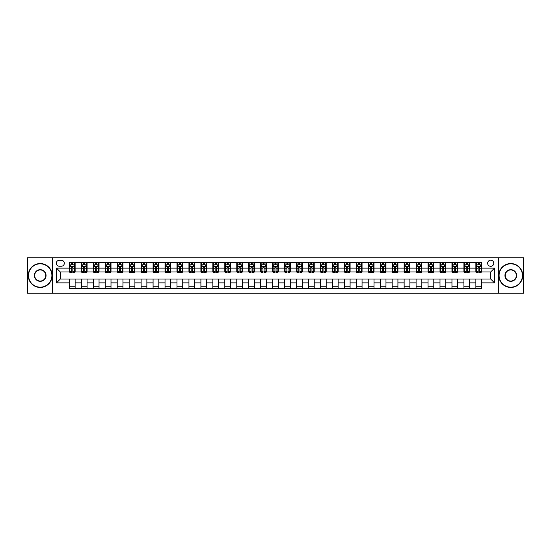<?xml version="1.0" encoding="UTF-8"?>
<svg xmlns="http://www.w3.org/2000/svg" width="551" height="551" viewBox="0 0 551 551"><rect width="100%" height="100%" fill="white"/><g stroke="black" fill="none" stroke-linecap="round" stroke-linejoin="round"><path stroke-width="0.83" d="M490.693 260.196A3.058 3.058 0 0 0 487.635 263.261A3.058 3.058 0 0 0 490.693 266.319A3.058 3.058 0 0 0 493.751 263.261A3.058 3.058 0 0 0 490.693 260.196M498.345 293.194L523.45 293.194L523.45 257.806L498.345 257.806L498.345 293.194L52.655 293.194L52.655 257.806L27.55 257.806L27.55 293.194L52.655 293.194M59.253 266.223L61.361 266.223A2.962 2.962 0 0 0 64.322 263.261A2.962 2.962 0 0 0 61.361 260.292L59.253 260.292A2.962 2.962 0 0 0 56.292 263.261A2.962 2.962 0 0 0 59.253 266.223M498.345 257.806L52.655 257.806M69.392 282.863L56.484 282.863L56.484 268.137L69.392 268.137L69.392 271.96L60.307 271.96L60.307 279.04L69.392 279.04L69.392 288.648L481.608 288.648L481.608 279.04L490.693 279.04L490.693 271.96L481.608 271.96L481.608 268.137L494.516 268.137L494.516 282.863L481.608 282.863M481.608 268.137L481.608 262.352L69.392 262.352L69.392 268.137M475.871 262.352L475.871 271.96L476.346 271.96M478.165 271.96L479.315 271.96M481.126 271.96L481.608 271.96M475.871 271.96L469.177 271.96M463.914 262.352L463.914 271.96L464.39 271.96M466.208 271.96L467.358 271.96M463.914 271.96L457.22 271.96M451.958 262.352L451.958 271.96L452.433 271.96M454.251 271.96L455.401 271.96M451.958 271.96L445.263 271.96M440.001 262.352L440.001 271.96L440.483 271.96M442.301 271.96L443.445 271.96M440.001 271.96L433.306 271.96M428.051 262.352L428.051 271.96L428.526 271.96M430.345 271.96L431.488 271.96M428.051 271.96L421.35 271.96M416.095 262.352L416.095 271.96L416.57 271.96M418.388 271.96L419.538 271.96M416.095 271.96L409.4 271.96M404.138 262.352L404.138 271.96L404.613 271.96M406.431 271.96L407.582 271.96M404.138 271.96L397.443 271.96M392.181 262.352L392.181 271.96L392.663 271.96M394.475 271.96L395.625 271.96M392.181 271.96L385.486 271.96M380.224 262.352L380.224 271.96L380.707 271.96M382.525 271.96L383.668 271.96M380.224 271.96L373.53 271.96M368.275 262.352L368.275 271.96L368.75 271.96M370.568 271.96L371.718 271.96M368.275 271.96L361.58 271.96M356.318 262.352L356.318 271.96L356.793 271.96M358.611 271.96L359.762 271.96M356.318 271.96L349.623 271.96M344.361 262.352L344.361 271.96L344.843 271.96M346.655 271.96L347.805 271.96M344.361 271.96L337.667 271.96M332.405 262.352L332.405 271.96L332.887 271.96M334.705 271.96L335.848 271.96M332.405 271.96L325.71 271.96M320.455 262.352L320.455 271.96L320.93 271.96M322.748 271.96L323.892 271.96M320.455 271.96L313.753 271.96M308.498 262.352L308.498 271.96L308.973 271.96M310.792 271.96L311.942 271.96M308.498 271.96L301.803 271.96M296.541 262.352L296.541 271.96L297.017 271.96M298.835 271.96L299.985 271.96M296.541 271.96L289.847 271.96M284.585 262.352L284.585 271.96L285.067 271.96M286.878 271.96L288.028 271.96M284.585 271.96L277.89 271.96M272.628 262.352L272.628 271.96L273.11 271.96M274.928 271.96L276.072 271.96M272.628 271.96L265.933 271.96M260.678 262.352L260.678 271.96L261.153 271.96M262.972 271.96L264.122 271.96M260.678 271.96L253.983 271.96M248.721 262.352L248.721 271.96L249.197 271.96M251.015 271.96L252.165 271.96M248.721 271.96L242.027 271.96M236.765 262.352L236.765 271.96L237.247 271.96M239.058 271.96L240.208 271.96M236.765 271.96L230.07 271.96M224.808 262.352L224.808 271.96L225.29 271.96M227.108 271.96L228.252 271.96M224.808 271.96L218.113 271.96M212.858 262.352L212.858 271.96L213.333 271.96M215.152 271.96L216.295 271.96M212.858 271.96L206.157 271.96M200.901 262.352L200.901 271.96L201.377 271.96M203.195 271.96L204.345 271.96M200.901 271.96L194.207 271.96M188.945 262.352L188.945 271.96L189.42 271.96M191.238 271.96L192.389 271.96M188.945 271.96L182.25 271.96M176.988 262.352L176.988 271.96L177.47 271.96M179.282 271.96L180.432 271.96M176.988 271.96L170.293 271.96M165.031 262.352L165.031 271.96L165.514 271.96M167.332 271.96L168.475 271.96M165.031 271.96L158.337 271.96M153.082 262.352L153.082 271.96L153.557 271.96M155.375 271.96L156.525 271.96M153.082 271.96L146.387 271.96M141.125 262.352L141.125 271.96L141.6 271.96M143.418 271.96L144.569 271.96M141.125 271.96L134.43 271.96M129.168 262.352L129.168 271.96L129.65 271.96M131.462 271.96L132.612 271.96M129.168 271.96L122.474 271.96M117.211 262.352L117.211 271.96L117.694 271.96M119.512 271.96L120.655 271.96M117.211 271.96L110.517 271.96M105.262 262.352L105.262 271.96L105.737 271.96M107.555 271.96L108.699 271.96M105.262 271.96L98.567 271.96M93.305 262.352L93.305 271.96L93.78 271.96M95.599 271.96L96.749 271.96M93.305 271.96L86.61 271.96M81.348 262.352L81.348 271.96L81.823 271.96M83.642 271.96L84.792 271.96M81.348 271.96L74.654 271.96M69.392 271.96L69.874 271.96M71.685 271.96L72.835 271.96M69.392 279.04L75.129 279.04L75.129 288.648M481.608 279.04L75.129 279.04M75.129 262.352L75.129 271.96M69.392 264.742L69.874 264.742M71.685 264.742L72.835 264.742M74.654 264.742L75.129 264.742M69.392 286.258L75.129 286.258M81.348 279.04L81.348 288.648M87.086 262.352L87.086 271.96M81.348 264.742L81.823 264.742M83.642 264.742L84.792 264.742M86.61 264.742L87.086 264.742M87.086 279.04L87.086 288.648M81.348 286.258L87.086 286.258M93.305 279.04L93.305 288.648M99.042 279.04L99.042 288.648M93.305 286.258L99.042 286.258M99.042 262.352L99.042 271.96M93.305 264.742L93.78 264.742M95.599 264.742L96.749 264.742M98.567 264.742L99.042 264.742M105.262 279.04L105.262 288.648M110.999 279.04L110.999 288.648M105.262 286.258L110.999 286.258M110.999 262.352L110.999 271.96M105.262 264.742L105.737 264.742M107.555 264.742L108.699 264.742M110.517 264.742L110.999 264.742M117.211 279.04L117.211 288.648M122.949 279.04L122.949 288.648M117.211 286.258L122.949 286.258M122.949 262.352L122.949 271.96M117.211 264.742L117.694 264.742M119.512 264.742L120.655 264.742M122.474 264.742L122.949 264.742M129.168 279.04L129.168 288.648M134.905 279.04L134.905 288.648M129.168 286.258L134.905 286.258M134.905 262.352L134.905 271.96M129.168 264.742L129.65 264.742M131.462 264.742L132.612 264.742M134.43 264.742L134.905 264.742M141.125 279.04L141.125 288.648M146.862 279.04L146.862 288.648M141.125 286.258L146.862 286.258M146.862 262.352L146.862 271.96M141.125 264.742L141.6 264.742M143.418 264.742L144.569 264.742M146.387 264.742L146.862 264.742M153.082 279.04L153.082 288.648M158.819 279.04L158.819 288.648M153.082 286.258L158.819 286.258M158.819 262.352L158.819 271.96M153.082 264.742L153.557 264.742M155.375 264.742L156.525 264.742M158.337 264.742L158.819 264.742M165.031 279.04L165.031 288.648M170.776 279.04L170.776 288.648M165.031 286.258L170.776 286.258M170.776 262.352L170.776 271.96M165.031 264.742L165.514 264.742M167.332 264.742L168.475 264.742M170.293 264.742L170.776 264.742M176.988 279.04L176.988 288.648M182.725 279.04L182.725 288.648M176.988 286.258L182.725 286.258M182.725 262.352L182.725 271.96M176.988 264.742L177.47 264.742M179.282 264.742L180.432 264.742M182.25 264.742L182.725 264.742M188.945 279.04L188.945 288.648M194.682 279.04L194.682 288.648M188.945 286.258L194.682 286.258M194.682 262.352L194.682 271.96M188.945 264.742L189.42 264.742M191.238 264.742L192.389 264.742M194.207 264.742L194.682 264.742M200.901 279.04L200.901 288.648M206.639 279.04L206.639 288.648M200.901 286.258L206.639 286.258M206.639 262.352L206.639 271.96M200.901 264.742L201.377 264.742M203.195 264.742L204.345 264.742M206.157 264.742L206.639 264.742M212.858 279.04L212.858 288.648M218.595 279.04L218.595 288.648M212.858 286.258L218.595 286.258M218.595 262.352L218.595 271.96M212.858 264.742L213.333 264.742M215.152 264.742L216.295 264.742M218.113 264.742L218.595 264.742M224.808 279.04L224.808 288.648M230.545 279.04L230.545 288.648M224.808 286.258L230.545 286.258M230.545 262.352L230.545 271.96M224.808 264.742L225.29 264.742M227.108 264.742L228.252 264.742M230.07 264.742L230.545 264.742M236.765 279.04L236.765 288.648M242.502 279.04L242.502 288.648M236.765 286.258L242.502 286.258M242.502 262.352L242.502 271.96M236.765 264.742L237.247 264.742M239.058 264.742L240.208 264.742M242.027 264.742L242.502 264.742M248.721 279.04L248.721 288.648M254.459 279.04L254.459 288.648M248.721 286.258L254.459 286.258M254.459 262.352L254.459 271.96M248.721 264.742L249.197 264.742M251.015 264.742L252.165 264.742M253.983 264.742L254.459 264.742M260.678 279.04L260.678 288.648M266.415 279.04L266.415 288.648M260.678 286.258L266.415 286.258M266.415 262.352L266.415 271.96M260.678 264.742L261.153 264.742M262.972 264.742L264.122 264.742M265.933 264.742L266.415 264.742M272.628 279.04L272.628 288.648M278.372 279.04L278.372 288.648M272.628 286.258L278.372 286.258M278.372 262.352L278.372 271.96M272.628 264.742L273.11 264.742M274.928 264.742L276.072 264.742M277.89 264.742L278.372 264.742M284.585 279.04L284.585 288.648M290.322 279.04L290.322 288.648M284.585 286.258L290.322 286.258M290.322 262.352L290.322 271.96M284.585 264.742L285.067 264.742M286.878 264.742L288.028 264.742M289.847 264.742L290.322 264.742M296.541 279.04L296.541 288.648M302.279 279.04L302.279 288.648M296.541 286.258L302.279 286.258M302.279 262.352L302.279 271.96M296.541 264.742L297.017 264.742M298.835 264.742L299.985 264.742M301.803 264.742L302.279 264.742M308.498 279.04L308.498 288.648M314.235 279.04L314.235 288.648M308.498 286.258L314.235 286.258M314.235 262.352L314.235 271.96M308.498 264.742L308.973 264.742M310.792 264.742L311.942 264.742M313.753 264.742L314.235 264.742M320.455 279.04L320.455 288.648M326.192 279.04L326.192 288.648M320.455 286.258L326.192 286.258M326.192 262.352L326.192 271.96M320.455 264.742L320.93 264.742M322.748 264.742L323.892 264.742M325.71 264.742L326.192 264.742M332.405 279.04L332.405 288.648M338.142 279.04L338.142 288.648M332.405 286.258L338.142 286.258M338.142 262.352L338.142 271.96M332.405 264.742L332.887 264.742M334.705 264.742L335.848 264.742M337.667 264.742L338.142 264.742M344.361 279.04L344.361 288.648M350.099 279.04L350.099 288.648M344.361 286.258L350.099 286.258M350.099 262.352L350.099 271.96M344.361 264.742L344.843 264.742M346.655 264.742L347.805 264.742M349.623 264.742L350.099 264.742M356.318 279.04L356.318 288.648M362.055 279.04L362.055 288.648M356.318 286.258L362.055 286.258M362.055 262.352L362.055 271.96M356.318 264.742L356.793 264.742M358.611 264.742L359.762 264.742M361.58 264.742L362.055 264.742M368.275 279.04L368.275 288.648M374.012 279.04L374.012 288.648M368.275 286.258L374.012 286.258M374.012 262.352L374.012 271.96M368.275 264.742L368.75 264.742M370.568 264.742L371.718 264.742M373.53 264.742L374.012 264.742M380.224 279.04L380.224 288.648M385.969 279.04L385.969 288.648M380.224 286.258L385.969 286.258M385.969 262.352L385.969 271.96M380.224 264.742L380.707 264.742M382.525 264.742L383.668 264.742M385.486 264.742L385.969 264.742M392.181 279.04L392.181 288.648M397.918 279.04L397.918 288.648M392.181 286.258L397.918 286.258M397.918 262.352L397.918 271.96M392.181 264.742L392.663 264.742M394.475 264.742L395.625 264.742M397.443 264.742L397.918 264.742M404.138 279.04L404.138 288.648M409.875 279.04L409.875 288.648M404.138 286.258L409.875 286.258M409.875 262.352L409.875 271.96M404.138 264.742L404.613 264.742M406.431 264.742L407.582 264.742M409.4 264.742L409.875 264.742M416.095 279.04L416.095 288.648M421.832 279.04L421.832 288.648M416.095 286.258L421.832 286.258M421.832 262.352L421.832 271.96M416.095 264.742L416.57 264.742M418.388 264.742L419.538 264.742M421.35 264.742L421.832 264.742M428.051 279.04L428.051 288.648M433.789 279.04L433.789 288.648M428.051 286.258L433.789 286.258M433.789 262.352L433.789 271.96M428.051 264.742L428.526 264.742M430.345 264.742L431.488 264.742M433.306 264.742L433.789 264.742M440.001 279.04L440.001 288.648M445.738 279.04L445.738 288.648M440.001 286.258L445.738 286.258M445.738 262.352L445.738 271.96M440.001 264.742L440.483 264.742M442.301 264.742L443.445 264.742M445.263 264.742L445.738 264.742M451.958 279.04L451.958 288.648M457.695 279.04L457.695 288.648M451.958 286.258L457.695 286.258M457.695 262.352L457.695 271.96M451.958 264.742L452.433 264.742M454.251 264.742L455.401 264.742M457.22 264.742L457.695 264.742M463.914 279.04L463.914 288.648M469.652 279.04L469.652 288.648M463.914 286.258L469.652 286.258M469.652 262.352L469.652 271.96M463.914 264.742L464.39 264.742M466.208 264.742L467.358 264.742M469.177 264.742L469.652 264.742M475.871 279.04L475.871 288.648M475.871 286.258L481.608 286.258M475.871 264.742L476.346 264.742M478.165 264.742L479.315 264.742M481.126 264.742L481.608 264.742M60.307 271.96L56.484 268.137M60.307 279.04L56.484 282.863M494.516 268.137L490.693 271.96M494.516 282.863L490.693 279.04M72.835 263.592L71.685 263.592M74.654 271.333L72.835 271.333L72.835 272.538L74.654 272.538L74.654 266.698L73.696 264.79L70.831 264.79L69.874 266.698L69.874 272.538L71.685 272.538L71.685 271.333L69.874 271.333M69.874 266.698L69.874 262.352M74.654 266.698L74.654 262.352M71.685 264.79L71.685 262.352M72.835 262.352L72.835 264.79M72.835 271.333L72.835 267.421L71.685 267.421L71.685 271.333M84.792 263.592L83.642 263.592M86.61 271.333L84.792 271.333L84.792 272.538L86.61 272.538L86.61 266.698L85.653 264.79L82.781 264.79L81.823 266.698L81.823 272.538L83.642 272.538L83.642 271.333L81.823 271.333M81.823 266.698L81.823 262.352M86.61 266.698L86.61 262.352M83.642 264.79L83.642 262.352M84.792 262.352L84.792 264.79M84.792 271.333L84.792 267.421L83.642 267.421L83.642 271.333M96.749 263.592L95.599 263.592M98.567 271.333L96.749 271.333L96.749 272.538L98.567 272.538L98.567 266.698L97.61 264.79L94.738 264.79L93.78 266.698L93.78 272.538L95.599 272.538L95.599 271.333L93.78 271.333M93.78 266.698L93.78 262.352M98.567 266.698L98.567 262.352M95.599 264.79L95.599 262.352M96.749 262.352L96.749 264.79M96.749 271.333L96.749 267.421L95.599 267.421L95.599 271.333M108.699 263.592L107.555 263.592M110.517 271.333L108.699 271.333L108.699 272.538L110.517 272.538L110.517 266.698L109.559 264.79L106.694 264.79L105.737 266.698L105.737 272.538L107.555 272.538L107.555 271.333L105.737 271.333M105.737 266.698L105.737 262.352M110.517 266.698L110.517 262.352M107.555 264.79L107.555 262.352M108.699 262.352L108.699 264.79M108.699 271.333L108.699 267.421L107.555 267.421L107.555 271.333M120.655 263.592L119.512 263.592M122.474 271.333L120.655 271.333L120.655 272.538L122.474 272.538L122.474 266.698L121.516 264.79L118.651 264.79L117.694 266.698L117.694 272.538L119.512 272.538L119.512 271.333L117.694 271.333M117.694 266.698L117.694 262.352M122.474 266.698L122.474 262.352M119.512 264.79L119.512 262.352M120.655 262.352L120.655 264.79M120.655 271.333L120.655 267.421L119.512 267.421L119.512 271.333M40.223 263.833A11.667 11.667 0 0 0 28.556 275.5A11.667 11.667 0 0 0 40.223 287.167A11.667 11.667 0 0 0 51.89 275.5A11.667 11.667 0 0 0 40.223 263.833M40.223 287.457A11.957 11.957 0 0 1 28.266 275.5A11.957 11.957 0 0 1 40.223 263.543A11.957 11.957 0 0 1 52.18 275.5A11.957 11.957 0 0 1 40.223 287.457M40.223 269.666A5.834 5.834 0 0 1 46.057 275.5A5.834 5.834 0 0 1 40.223 281.334A5.834 5.834 0 0 1 34.389 275.5A5.834 5.834 0 0 1 40.223 269.666M40.223 281.044A5.544 5.544 0 0 0 45.767 275.5A5.544 5.544 0 0 0 40.223 269.956A5.544 5.544 0 0 0 34.679 275.5A5.544 5.544 0 0 0 40.223 281.044M510.777 263.833A11.667 11.667 0 0 0 499.11 275.5A11.667 11.667 0 0 0 510.777 287.167A11.667 11.667 0 0 0 522.444 275.5A11.667 11.667 0 0 0 510.777 263.833M510.777 287.457A11.957 11.957 0 0 1 498.82 275.5A11.957 11.957 0 0 1 510.777 263.543A11.957 11.957 0 0 1 522.734 275.5A11.957 11.957 0 0 1 510.777 287.457M510.777 269.666A5.834 5.834 0 0 1 516.611 275.5A5.834 5.834 0 0 1 510.777 281.334A5.834 5.834 0 0 1 504.943 275.5A5.834 5.834 0 0 1 510.777 269.666M510.777 281.044A5.544 5.544 0 0 0 516.321 275.5A5.544 5.544 0 0 0 510.777 269.956A5.544 5.544 0 0 0 505.233 275.5A5.544 5.544 0 0 0 510.777 281.044M132.612 263.592L131.462 263.592M134.43 271.333L132.612 271.333L132.612 272.538L134.43 272.538L134.43 266.698L133.473 264.79L130.601 264.79L129.65 266.698L129.65 272.538L131.462 272.538L131.462 271.333L129.65 271.333M129.65 266.698L129.65 262.352M134.43 266.698L134.43 262.352M131.462 264.79L131.462 262.352M132.612 262.352L132.612 264.79M132.612 271.333L132.612 267.421L131.462 267.421L131.462 271.333M144.569 263.592L143.418 263.592M146.387 271.333L144.569 271.333L144.569 272.538L146.387 272.538L146.387 266.698L145.43 264.79L142.557 264.79L141.6 266.698L141.6 272.538L143.418 272.538L143.418 271.333L141.6 271.333M141.6 266.698L141.6 262.352M146.387 266.698L146.387 262.352M143.418 264.79L143.418 262.352M144.569 262.352L144.569 264.79M144.569 271.333L144.569 267.421L143.418 267.421L143.418 271.333M156.525 263.592L155.375 263.592M158.337 271.333L156.525 271.333L156.525 272.538L158.337 272.538L158.337 266.698L157.386 264.79L154.514 264.79L153.557 266.698L153.557 272.538L155.375 272.538L155.375 271.333L153.557 271.333M153.557 266.698L153.557 262.352M158.337 266.698L158.337 262.352M155.375 264.79L155.375 262.352M156.525 262.352L156.525 264.79M156.525 271.333L156.525 267.421L155.375 267.421L155.375 271.333M168.475 263.592L167.332 263.592M170.293 271.333L168.475 271.333L168.475 272.538L170.293 272.538L170.293 266.698L169.336 264.79L166.471 264.79L165.514 266.698L165.514 272.538L167.332 272.538L167.332 271.333L165.514 271.333M165.514 266.698L165.514 262.352M170.293 266.698L170.293 262.352M167.332 264.79L167.332 262.352M168.475 262.352L168.475 264.79M168.475 271.333L168.475 267.421L167.332 267.421L167.332 271.333M180.432 263.592L179.282 263.592M182.25 271.333L180.432 271.333L180.432 272.538L182.25 272.538L182.25 266.698L181.293 264.79L178.421 264.79L177.47 266.698L177.47 272.538L179.282 272.538L179.282 271.333L177.47 271.333M177.47 266.698L177.47 262.352M182.25 266.698L182.25 262.352M179.282 264.79L179.282 262.352M180.432 262.352L180.432 264.79M180.432 271.333L180.432 267.421L179.282 267.421L179.282 271.333M192.389 263.592L191.238 263.592M194.207 271.333L192.389 271.333L192.389 272.538L194.207 272.538L194.207 266.698L193.249 264.79L190.377 264.79L189.42 266.698L189.42 272.538L191.238 272.538L191.238 271.333L189.42 271.333M189.42 266.698L189.42 262.352M194.207 266.698L194.207 262.352M191.238 264.79L191.238 262.352M192.389 262.352L192.389 264.79M192.389 271.333L192.389 267.421L191.238 267.421L191.238 271.333M204.345 263.592L203.195 263.592M206.157 271.333L204.345 271.333L204.345 272.538L206.157 272.538L206.157 266.698L205.206 264.79L202.334 264.79L201.377 266.698L201.377 272.538L203.195 272.538L203.195 271.333L201.377 271.333M201.377 266.698L201.377 262.352M206.157 266.698L206.157 262.352M203.195 264.79L203.195 262.352M204.345 262.352L204.345 264.79M204.345 271.333L204.345 267.421L203.195 267.421L203.195 271.333M216.295 263.592L215.152 263.592M218.113 271.333L216.295 271.333L216.295 272.538L218.113 272.538L218.113 266.698L217.156 264.79L214.291 264.79L213.333 266.698L213.333 272.538L215.152 272.538L215.152 271.333L213.333 271.333M213.333 266.698L213.333 262.352M218.113 266.698L218.113 262.352M215.152 264.79L215.152 262.352M216.295 262.352L216.295 264.79M216.295 271.333L216.295 267.421L215.152 267.421L215.152 271.333M228.252 263.592L227.108 263.592M230.07 271.333L228.252 271.333L228.252 272.538L230.07 272.538L230.07 266.698L229.113 264.79L226.247 264.79L225.29 266.698L225.29 272.538L227.108 272.538L227.108 271.333L225.29 271.333M225.29 266.698L225.29 262.352M230.07 266.698L230.07 262.352M227.108 264.79L227.108 262.352M228.252 262.352L228.252 264.79M228.252 271.333L228.252 267.421L227.108 267.421L227.108 271.333M240.208 263.592L239.058 263.592M242.027 271.333L240.208 271.333L240.208 272.538L242.027 272.538L242.027 266.698L241.069 264.79L238.197 264.79L237.247 266.698L237.247 272.538L239.058 272.538L239.058 271.333L237.247 271.333M237.247 266.698L237.247 262.352M242.027 266.698L242.027 262.352M239.058 264.79L239.058 262.352M240.208 262.352L240.208 264.79M240.208 271.333L240.208 267.421L239.058 267.421L239.058 271.333M252.165 263.592L251.015 263.592M253.983 271.333L252.165 271.333L252.165 272.538L253.983 272.538L253.983 266.698L253.026 264.79L250.154 264.79L249.197 266.698L249.197 272.538L251.015 272.538L251.015 271.333L249.197 271.333M249.197 266.698L249.197 262.352M253.983 266.698L253.983 262.352M251.015 264.79L251.015 262.352M252.165 262.352L252.165 264.79M252.165 271.333L252.165 267.421L251.015 267.421L251.015 271.333M264.122 263.592L262.972 263.592M265.933 271.333L264.122 271.333L264.122 272.538L265.933 272.538L265.933 266.698L264.983 264.79L262.111 264.79L261.153 266.698L261.153 272.538L262.972 272.538L262.972 271.333L261.153 271.333M261.153 266.698L261.153 262.352M265.933 266.698L265.933 262.352M262.972 264.79L262.972 262.352M264.122 262.352L264.122 264.79M264.122 271.333L264.122 267.421L262.972 267.421L262.972 271.333M276.072 263.592L274.928 263.592M277.89 271.333L276.072 271.333L276.072 272.538L277.89 272.538L277.89 266.698L276.933 264.79L274.067 264.79L273.11 266.698L273.11 272.538L274.928 272.538L274.928 271.333L273.11 271.333M273.11 266.698L273.11 262.352M277.89 266.698L277.89 262.352M274.928 264.79L274.928 262.352M276.072 262.352L276.072 264.79M276.072 271.333L276.072 267.421L274.928 267.421L274.928 271.333M288.028 263.592L286.878 263.592M289.847 271.333L288.028 271.333L288.028 272.538L289.847 272.538L289.847 266.698L288.889 264.79L286.017 264.79L285.067 266.698L285.067 272.538L286.878 272.538L286.878 271.333L285.067 271.333M285.067 266.698L285.067 262.352M289.847 266.698L289.847 262.352M286.878 264.79L286.878 262.352M288.028 262.352L288.028 264.79M288.028 271.333L288.028 267.421L286.878 267.421L286.878 271.333M299.985 263.592L298.835 263.592M301.803 271.333L299.985 271.333L299.985 272.538L301.803 272.538L301.803 266.698L300.846 264.79L297.974 264.79L297.017 266.698L297.017 272.538L298.835 272.538L298.835 271.333L297.017 271.333M297.017 266.698L297.017 262.352M301.803 266.698L301.803 262.352M298.835 264.79L298.835 262.352M299.985 262.352L299.985 264.79M299.985 271.333L299.985 267.421L298.835 267.421L298.835 271.333M311.942 263.592L310.792 263.592M313.753 271.333L311.942 271.333L311.942 272.538L313.753 272.538L313.753 266.698L312.803 264.79L309.931 264.79L308.973 266.698L308.973 272.538L310.792 272.538L310.792 271.333L308.973 271.333M308.973 266.698L308.973 262.352M313.753 266.698L313.753 262.352M310.792 264.79L310.792 262.352M311.942 262.352L311.942 264.79M311.942 271.333L311.942 267.421L310.792 267.421L310.792 271.333M323.892 263.592L322.748 263.592M325.71 271.333L323.892 271.333L323.892 272.538L325.71 272.538L325.71 266.698L324.753 264.79L321.887 264.79L320.93 266.698L320.93 272.538L322.748 272.538L322.748 271.333L320.93 271.333M320.93 266.698L320.93 262.352M325.71 266.698L325.71 262.352M322.748 264.79L322.748 262.352M323.892 262.352L323.892 264.79M323.892 271.333L323.892 267.421L322.748 267.421L322.748 271.333M335.848 263.592L334.705 263.592M337.667 271.333L335.848 271.333L335.848 272.538L337.667 272.538L337.667 266.698L336.709 264.79L333.844 264.79L332.887 266.698L332.887 272.538L334.705 272.538L334.705 271.333L332.887 271.333M332.887 266.698L332.887 262.352M337.667 266.698L337.667 262.352M334.705 264.79L334.705 262.352M335.848 262.352L335.848 264.79M335.848 271.333L335.848 267.421L334.705 267.421L334.705 271.333M347.805 263.592L346.655 263.592M349.623 271.333L347.805 271.333L347.805 272.538L349.623 272.538L349.623 266.698L348.666 264.79L345.794 264.79L344.843 266.698L344.843 272.538L346.655 272.538L346.655 271.333L344.843 271.333M344.843 266.698L344.843 262.352M349.623 266.698L349.623 262.352M346.655 264.79L346.655 262.352M347.805 262.352L347.805 264.79M347.805 271.333L347.805 267.421L346.655 267.421L346.655 271.333M359.762 263.592L358.611 263.592M361.58 271.333L359.762 271.333L359.762 272.538L361.58 272.538L361.58 266.698L360.623 264.79L357.751 264.79L356.793 266.698L356.793 272.538L358.611 272.538L358.611 271.333L356.793 271.333M356.793 266.698L356.793 262.352M361.58 266.698L361.58 262.352M358.611 264.79L358.611 262.352M359.762 262.352L359.762 264.79M359.762 271.333L359.762 267.421L358.611 267.421L358.611 271.333M371.718 263.592L370.568 263.592M373.53 271.333L371.718 271.333L371.718 272.538L373.53 272.538L373.53 266.698L372.579 264.79L369.707 264.79L368.75 266.698L368.75 272.538L370.568 272.538L370.568 271.333L368.75 271.333M368.75 266.698L368.75 262.352M373.53 266.698L373.53 262.352M370.568 264.79L370.568 262.352M371.718 262.352L371.718 264.79M371.718 271.333L371.718 267.421L370.568 267.421L370.568 271.333M383.668 263.592L382.525 263.592M385.486 271.333L383.668 271.333L383.668 272.538L385.486 272.538L385.486 266.698L384.529 264.79L381.664 264.79L380.707 266.698L380.707 272.538L382.525 272.538L382.525 271.333L380.707 271.333M380.707 266.698L380.707 262.352M385.486 266.698L385.486 262.352M382.525 264.79L382.525 262.352M383.668 262.352L383.668 264.79M383.668 271.333L383.668 267.421L382.525 267.421L382.525 271.333M395.625 263.592L394.475 263.592M397.443 271.333L395.625 271.333L395.625 272.538L397.443 272.538L397.443 266.698L396.486 264.79L393.614 264.79L392.663 266.698L392.663 272.538L394.475 272.538L394.475 271.333L392.663 271.333M392.663 266.698L392.663 262.352M397.443 266.698L397.443 262.352M394.475 264.79L394.475 262.352M395.625 262.352L395.625 264.79M395.625 271.333L395.625 267.421L394.475 267.421L394.475 271.333M407.582 263.592L406.431 263.592M409.4 271.333L407.582 271.333L407.582 272.538L409.4 272.538L409.4 266.698L408.443 264.79L405.57 264.79L404.613 266.698L404.613 272.538L406.431 272.538L406.431 271.333L404.613 271.333M404.613 266.698L404.613 262.352M409.4 266.698L409.4 262.352M406.431 264.79L406.431 262.352M407.582 262.352L407.582 264.79M407.582 271.333L407.582 267.421L406.431 267.421L406.431 271.333M419.538 263.592L418.388 263.592M421.35 271.333L419.538 271.333L419.538 272.538L421.35 272.538L421.35 266.698L420.399 264.79L417.527 264.79L416.57 266.698L416.57 272.538L418.388 272.538L418.388 271.333L416.57 271.333M416.57 266.698L416.57 262.352M421.35 266.698L421.35 262.352M418.388 264.79L418.388 262.352M419.538 262.352L419.538 264.79M419.538 271.333L419.538 267.421L418.388 267.421L418.388 271.333M431.488 263.592L430.345 263.592M433.306 271.333L431.488 271.333L431.488 272.538L433.306 272.538L433.306 266.698L432.349 264.79L429.484 264.79L428.526 266.698L428.526 272.538L430.345 272.538L430.345 271.333L428.526 271.333M428.526 266.698L428.526 262.352M433.306 266.698L433.306 262.352M430.345 264.79L430.345 262.352M431.488 262.352L431.488 264.79M431.488 271.333L431.488 267.421L430.345 267.421L430.345 271.333M443.445 263.592L442.301 263.592M445.263 271.333L443.445 271.333L443.445 272.538L445.263 272.538L445.263 266.698L444.306 264.79L441.441 264.79L440.483 266.698L440.483 272.538L442.301 272.538L442.301 271.333L440.483 271.333M440.483 266.698L440.483 262.352M445.263 266.698L445.263 262.352M442.301 264.79L442.301 262.352M443.445 262.352L443.445 264.79M443.445 271.333L443.445 267.421L442.301 267.421L442.301 271.333M455.401 263.592L454.251 263.592M457.22 271.333L455.401 271.333L455.401 272.538L457.22 272.538L457.22 266.698L456.262 264.79L453.39 264.79L452.433 266.698L452.433 272.538L454.251 272.538L454.251 271.333L452.433 271.333M452.433 266.698L452.433 262.352M457.22 266.698L457.22 262.352M454.251 264.79L454.251 262.352M455.401 262.352L455.401 264.79M455.401 271.333L455.401 267.421L454.251 267.421L454.251 271.333M467.358 263.592L466.208 263.592M469.177 271.333L467.358 271.333L467.358 272.538L469.177 272.538L469.177 266.698L468.219 264.79L465.347 264.79L464.39 266.698L464.39 272.538L466.208 272.538L466.208 271.333L464.39 271.333M464.39 266.698L464.39 262.352M469.177 266.698L469.177 262.352M466.208 264.79L466.208 262.352M467.358 262.352L467.358 264.79M467.358 271.333L467.358 267.421L466.208 267.421L466.208 271.333M479.315 263.592L478.165 263.592M481.126 271.333L479.315 271.333L479.315 272.538L481.126 272.538L481.126 266.698L480.169 264.79L477.304 264.79L476.346 266.698L476.346 272.538L478.165 272.538L478.165 271.333L476.346 271.333M476.346 266.698L476.346 262.352M481.126 266.698L481.126 262.352M478.165 264.79L478.165 262.352M479.315 262.352L479.315 264.79M479.315 271.333L479.315 267.421L478.165 267.421L478.165 271.333M81.348 282.863L75.129 282.863M81.348 268.137L75.129 268.137M93.305 268.137L87.086 268.137M93.305 282.863L87.086 282.863M105.262 268.137L99.042 268.137M105.262 282.863L99.042 282.863M117.211 268.137L110.999 268.137M117.211 282.863L110.999 282.863M129.168 268.137L122.949 268.137M129.168 282.863L122.949 282.863M141.125 268.137L134.905 268.137M141.125 282.863L134.905 282.863M153.082 268.137L146.862 268.137M153.082 282.863L146.862 282.863M165.031 268.137L158.819 268.137M165.031 282.863L158.819 282.863M176.988 268.137L170.776 268.137M176.988 282.863L170.776 282.863M188.945 268.137L182.725 268.137M188.945 282.863L182.725 282.863M200.901 268.137L194.682 268.137M200.901 282.863L194.682 282.863M212.858 268.137L206.639 268.137M212.858 282.863L206.639 282.863M224.808 268.137L218.595 268.137M224.808 282.863L218.595 282.863M236.765 268.137L230.545 268.137M236.765 282.863L230.545 282.863M248.721 268.137L242.502 268.137M248.721 282.863L242.502 282.863M260.678 268.137L254.459 268.137M260.678 282.863L254.459 282.863M272.628 268.137L266.415 268.137M272.628 282.863L266.415 282.863M284.585 268.137L278.372 268.137M284.585 282.863L278.372 282.863M296.541 268.137L290.322 268.137M296.541 282.863L290.322 282.863M308.498 268.137L302.279 268.137M308.498 282.863L302.279 282.863M320.455 268.137L314.235 268.137M320.455 282.863L314.235 282.863M332.405 268.137L326.192 268.137M332.405 282.863L326.192 282.863M344.361 268.137L338.142 268.137M344.361 282.863L338.142 282.863M356.318 268.137L350.099 268.137M356.318 282.863L350.099 282.863M368.275 268.137L362.055 268.137M368.275 282.863L362.055 282.863M380.224 268.137L374.012 268.137M380.224 282.863L374.012 282.863M392.181 268.137L385.969 268.137M392.181 282.863L385.969 282.863M404.138 268.137L397.918 268.137M404.138 282.863L397.918 282.863M416.095 268.137L409.875 268.137M416.095 282.863L409.875 282.863M428.051 268.137L421.832 268.137M428.051 282.863L421.832 282.863M440.001 268.137L433.789 268.137M440.001 282.863L433.789 282.863M451.958 268.137L445.738 268.137M451.958 282.863L445.738 282.863M463.914 268.137L457.695 268.137M463.914 282.863L457.695 282.863M475.871 268.137L469.652 268.137M475.871 282.863L469.652 282.863M74.626 266.656L69.894 266.656M69.874 264.9L70.769 264.9M73.751 264.9L74.654 264.9M71.685 268.771L69.874 268.771M74.654 268.771L72.835 268.771M72.835 264.204L71.685 264.204M86.583 266.656L81.851 266.656M81.823 264.9L82.726 264.9M85.708 264.9L86.61 264.9M83.642 268.771L81.823 268.771M86.61 268.771L84.792 268.771M84.792 264.204L83.642 264.204M98.539 266.656L93.808 266.656M93.78 264.9L94.682 264.9M97.665 264.9L98.567 264.9M95.599 268.771L93.78 268.771M98.567 268.771L96.749 268.771M96.749 264.204L95.599 264.204M110.496 266.656L105.758 266.656M105.737 264.9L106.639 264.9M109.621 264.9L110.517 264.9M107.555 268.771L105.737 268.771M110.517 268.771L108.699 268.771M108.699 264.204L107.555 264.204M122.453 266.656L117.714 266.656M117.694 264.9L118.589 264.9M121.578 264.9L122.474 264.9M119.512 268.771L117.694 268.771M122.474 268.771L120.655 268.771M120.655 264.204L119.512 264.204M134.403 266.656L129.671 266.656M129.65 264.9L130.546 264.9M133.528 264.9L134.43 264.9M131.462 268.771L129.65 268.771M134.43 268.771L132.612 268.771M132.612 264.204L131.462 264.204M146.359 266.656L141.628 266.656M141.6 264.9L142.502 264.9M145.485 264.9L146.387 264.9M143.418 268.771L141.6 268.771M146.387 268.771L144.569 268.771M144.569 264.204L143.418 264.204M158.316 266.656L153.584 266.656M153.557 264.9L154.459 264.9M157.441 264.9L158.337 264.9M155.375 268.771L153.557 268.771M158.337 268.771L156.525 268.771M156.525 264.204L155.375 264.204M170.273 266.656L165.534 266.656M165.514 264.9L166.409 264.9M169.398 264.9L170.293 264.9M167.332 268.771L165.514 268.771M170.293 268.771L168.475 268.771M168.475 264.204L167.332 264.204M182.223 266.656L177.491 266.656M177.47 264.9L178.366 264.9M181.348 264.9L182.25 264.9M179.282 268.771L177.47 268.771M182.25 268.771L180.432 268.771M180.432 264.204L179.282 264.204M194.179 266.656L189.448 266.656M189.42 264.9L190.322 264.9M193.305 264.9L194.207 264.9M191.238 268.771L189.42 268.771M194.207 268.771L192.389 268.771M192.389 264.204L191.238 264.204M206.136 266.656L201.404 266.656M201.377 264.9L202.279 264.9M205.261 264.9L206.157 264.9M203.195 268.771L201.377 268.771M206.157 268.771L204.345 268.771M204.345 264.204L203.195 264.204M218.093 266.656L213.354 266.656M213.333 264.9L214.229 264.9M217.218 264.9L218.113 264.9M215.152 268.771L213.333 268.771M218.113 268.771L216.295 268.771M216.295 264.204L215.152 264.204M230.049 266.656L225.311 266.656M225.29 264.9L226.185 264.9M229.175 264.9L230.07 264.9M227.108 268.771L225.29 268.771M230.07 268.771L228.252 268.771M228.252 264.204L227.108 264.204M241.999 266.656L237.267 266.656M237.247 264.9L238.142 264.9M241.124 264.9L242.027 264.9M239.058 268.771L237.247 268.771M242.027 268.771L240.208 268.771M240.208 264.204L239.058 264.204M253.956 266.656L249.224 266.656M249.197 264.9L250.099 264.9M253.081 264.9L253.983 264.9M251.015 268.771L249.197 268.771M253.983 268.771L252.165 268.771M252.165 264.204L251.015 264.204M265.913 266.656L261.181 266.656M261.153 264.9L262.056 264.9M265.038 264.9L265.933 264.9M262.972 268.771L261.153 268.771M265.933 268.771L264.122 268.771M264.122 264.204L262.972 264.204M277.869 266.656L273.131 266.656M273.11 264.9L274.005 264.9M276.995 264.9L277.89 264.9M274.928 268.771L273.11 268.771M277.89 268.771L276.072 268.771M276.072 264.204L274.928 264.204M289.819 266.656L285.087 266.656M285.067 264.9L285.962 264.9M288.944 264.9L289.847 264.9M286.878 268.771L285.067 268.771M289.847 268.771L288.028 268.771M288.028 264.204L286.878 264.204M301.776 266.656L297.044 266.656M297.017 264.9L297.919 264.9M300.901 264.9L301.803 264.9M298.835 268.771L297.017 268.771M301.803 268.771L299.985 268.771M299.985 264.204L298.835 264.204M313.733 266.656L309.001 266.656M308.973 264.9L309.876 264.9M312.858 264.9L313.753 264.9M310.792 268.771L308.973 268.771M313.753 268.771L311.942 268.771M311.942 264.204L310.792 264.204M325.689 266.656L320.951 266.656M320.93 264.9L321.825 264.9M324.815 264.9L325.71 264.9M322.748 268.771L320.93 268.771M325.71 268.771L323.892 268.771M323.892 264.204L322.748 264.204M337.646 266.656L332.907 266.656M332.887 264.9L333.782 264.9M336.771 264.9L337.667 264.9M334.705 268.771L332.887 268.771M337.667 268.771L335.848 268.771M335.848 264.204L334.705 264.204M349.596 266.656L344.864 266.656M344.843 264.9L345.739 264.9M348.721 264.9L349.623 264.9M346.655 268.771L344.843 268.771M349.623 268.771L347.805 268.771M347.805 264.204L346.655 264.204M361.552 266.656L356.821 266.656M356.793 264.9L357.695 264.9M360.678 264.9L361.58 264.9M358.611 268.771L356.793 268.771M361.58 268.771L359.762 268.771M359.762 264.204L358.611 264.204M373.509 266.656L368.777 266.656M368.75 264.9L369.652 264.9M372.634 264.9L373.53 264.9M370.568 268.771L368.75 268.771M373.53 268.771L371.718 268.771M371.718 264.204L370.568 264.204M385.466 266.656L380.727 266.656M380.707 264.9L381.602 264.9M384.591 264.9L385.486 264.9M382.525 268.771L380.707 268.771M385.486 268.771L383.668 268.771M383.668 264.204L382.525 264.204M397.416 266.656L392.684 266.656M392.663 264.9L393.559 264.9M396.541 264.9L397.443 264.9M394.475 268.771L392.663 268.771M397.443 268.771L395.625 268.771M395.625 264.204L394.475 264.204M409.372 266.656L404.641 266.656M404.613 264.9L405.515 264.9M408.498 264.9L409.4 264.9M406.431 268.771L404.613 268.771M409.4 268.771L407.582 268.771M407.582 264.204L406.431 264.204M421.329 266.656L416.597 266.656M416.57 264.9L417.472 264.9M420.454 264.9L421.35 264.9M418.388 268.771L416.57 268.771M421.35 268.771L419.538 268.771M419.538 264.204L418.388 264.204M433.286 266.656L428.547 266.656M428.526 264.9L429.422 264.9M432.411 264.9L433.306 264.9M430.345 268.771L428.526 268.771M433.306 268.771L431.488 268.771M431.488 264.204L430.345 264.204M445.242 266.656L440.504 266.656M440.483 264.9L441.379 264.9M444.361 264.9L445.263 264.9M442.301 268.771L440.483 268.771M445.263 268.771L443.445 268.771M443.445 264.204L442.301 264.204M457.192 266.656L452.461 266.656M452.433 264.9L453.335 264.9M456.318 264.9L457.22 264.9M454.251 268.771L452.433 268.771M457.22 268.771L455.401 268.771M455.401 264.204L454.251 264.204M469.149 266.656L464.417 266.656M464.39 264.9L465.292 264.9M468.274 264.9L469.177 264.9M466.208 268.771L464.39 268.771M469.177 268.771L467.358 268.771M467.358 264.204L466.208 264.204M481.106 266.656L476.374 266.656M476.346 264.9L477.249 264.9M480.231 264.9L481.126 264.9M478.165 268.771L476.346 268.771M481.126 268.771L479.315 268.771M479.315 264.204L478.165 264.204"/></g></svg>
